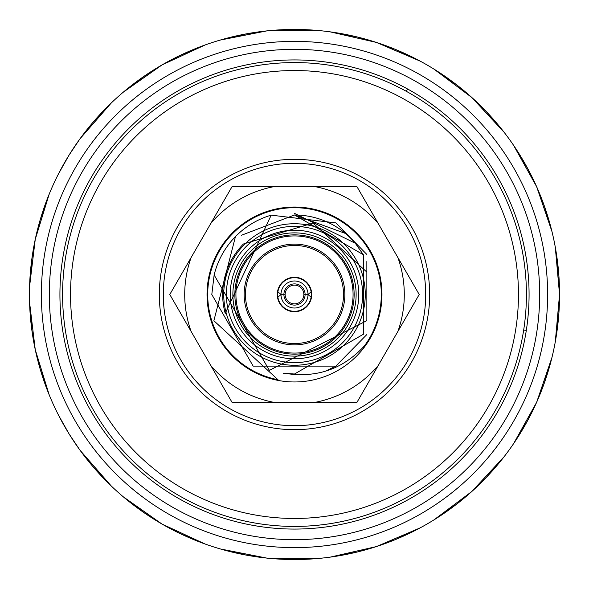 <?xml version="1.0" encoding="UTF-8"?>
<svg xmlns="http://www.w3.org/2000/svg" width="589" height="589" viewBox="0 0 589 589"><rect width="100%" height="100%" fill="white"/><g stroke="black" fill="none" stroke-linecap="round" stroke-linejoin="round"><path stroke-width="0.88" d="M526.419 294.5A231.919 231.919 0 0 0 178.541 93.651A231.919 231.919 0 0 0 178.541 495.349A231.919 231.919 0 0 0 526.419 294.5M518.467 294.5A223.967 223.967 0 0 0 182.516 100.542A223.967 223.967 0 0 0 182.516 488.458A223.967 223.967 0 0 0 518.467 294.5M523.68 330.017L526.301 330.429M407.544 88.968L406.263 91.288M551.989 231.639L536.638 186.691L551.967 231.551M504.103 132.275L471.855 97.531L504.162 132.348M414.671 58.259L394.991 49.24L377.004 42.622M286.872 29.56L267.288 30.849M314.195 30.186L292.704 29.457L314.195 30.186L266.795 30.9L314.283 30.186M500.37 127.555L486.065 111.321L472.326 97.958M555.294 341.804L559.55 294.5L555.309 341.716M513.505 443.789L536.638 402.309L513.556 443.716M550.472 225.727L544.008 205.068L536.896 187.28M556.318 335.782L558.814 314.283L559.55 294.5L555.294 247.196M433.85 519.962L471.855 491.469L433.924 519.918M330.098 557.15L376.408 546.577L330.186 557.135M516.892 438.702L527.913 420.082L536.373 402.891M439.011 516.693L456.652 504.162L471.377 491.896M220.198 548.919L266.795 558.1L220.279 548.948M123.138 496.704L161.975 524.041L123.204 496.763M336.142 556.259L357.361 551.989L375.804 546.769M226.073 550.568L247.196 555.294L266.169 558.033M127.842 500.598L145.211 513.505L161.423 523.717M29.568 302.452L35.244 349.608L29.575 302.54M49.24 194.009L35.244 239.392L49.204 194.09M58.421 414.995L69.038 433.85L79.692 449.775M29.825 308.555L31.85 330.098L35.112 348.982M111.321 102.935L80.067 138.709L111.255 103.001M205.068 44.992L161.975 64.959L204.987 45.022M46.987 199.686L40.081 220.198L35.377 238.766M106.955 107.213L92.296 123.138L80.45 138.194M420.082 61.087L376.408 42.423L420.001 61.042M199.347 47.12L179.476 55.705L162.52 64.643M308.187 29.803L286.548 29.568L267.428 30.834M294.5 59.931A234.569 234.569 0 0 1 497.646 411.785A234.569 234.569 0 0 1 91.354 411.785A234.569 234.569 0 0 1 294.5 59.931M49.329 294.5A245.171 245.171 0 0 0 417.086 506.827A245.171 245.171 0 0 0 417.086 82.173A245.171 245.171 0 0 0 49.329 294.5M41.377 294.5A253.123 253.123 0 0 0 421.061 513.711A253.123 253.123 0 0 0 421.061 75.289A253.123 253.123 0 0 0 41.377 294.5M559.432 286.548A265.05 265.05 0 0 0 33.706 247.196A265.05 265.05 0 0 0 539.76 394.991A265.05 265.05 0 0 0 559.432 286.548M314.195 558.814L292.704 559.543L314.195 558.814L266.795 558.1L314.283 558.814M500.37 461.445L486.065 477.679L472.326 491.042M551.967 357.449L536.638 402.309L551.989 357.361M286.872 559.44L267.288 558.151M414.671 530.741L394.991 539.76L377.004 546.378M504.103 456.725L471.855 491.469L504.162 456.652M308.187 559.197L286.548 559.432L267.428 558.166M420.001 527.958L376.408 546.577L420.082 527.913M199.347 541.88L179.476 533.295L162.527 524.357M106.955 481.787L92.296 465.862L80.443 450.806M204.987 543.978L161.975 524.041L205.068 544.008M46.987 389.314L40.081 368.802L35.377 350.234M111.255 485.999L80.067 450.291L111.321 486.065M29.825 280.445L31.85 258.902L35.112 240.01M49.204 394.91L35.244 349.608L49.24 394.991M58.421 174.005L69.038 155.15L79.692 139.225M29.575 286.46L35.244 239.392L29.568 286.548M127.842 88.402L145.211 75.495L161.43 65.276M226.073 38.432L247.196 33.706L266.162 30.967M123.204 92.237L161.975 64.959L123.138 92.296M336.142 32.741L357.361 37.011L375.804 42.231M220.279 40.052L266.795 30.9L220.198 40.081M439.011 72.307L456.652 84.838L471.377 97.104M330.186 31.865L376.408 42.423L330.098 31.85M516.892 150.298L527.913 168.918L536.373 186.109M433.924 69.082L471.855 97.531L433.85 69.038M556.318 253.218L558.814 274.717L559.55 294.5L555.309 247.284M513.556 145.284L536.638 186.691L513.505 145.211M550.472 363.273L544.008 383.932L536.888 401.727M366.859 272.111L366.859 320.652L269.379 370.356L214.138 274.982A82.696 82.696 0 0 1 271.19 215.154L335.848 222.885L366.859 254.463L335.848 222.885L271.19 215.154L225.219 313.458A71.829 71.829 0 0 1 243.419 244.001L313.053 223.054L366.859 272.111L366.859 261.531M214.138 274.982L211.804 294.5L253.152 366.115L335.848 366.115L366.859 334.537L335.848 366.115L325.283 371.254M294.5 365.268A70.768 70.768 0 0 1 223.732 294.5A70.768 70.768 0 0 1 294.5 223.732A70.768 70.768 0 0 1 365.268 294.5A70.768 70.768 0 0 1 294.5 365.268M294.5 362.618A68.118 68.118 0 0 1 235.512 260.441A68.118 68.118 0 0 1 353.488 260.441A68.118 68.118 0 0 1 294.5 362.618M294.5 358.775A64.275 64.275 0 0 1 238.839 262.363A64.275 64.275 0 0 1 350.161 262.363A64.275 64.275 0 0 1 294.5 358.775M294.5 356.124A61.624 61.624 0 0 1 232.876 294.5A61.624 61.624 0 0 1 294.5 232.876A61.624 61.624 0 0 1 356.124 294.5A61.624 61.624 0 0 1 294.5 356.124M294.5 245.466A49.034 49.034 0 0 1 336.967 319.017A49.034 49.034 0 0 1 252.033 319.017A49.034 49.034 0 0 1 294.5 245.466M294.5 277.272A17.228 17.228 0 0 1 309.416 303.114A17.228 17.228 0 0 1 279.584 303.114A17.228 17.228 0 0 1 294.5 277.272M244.141 294.5A50.36 50.36 0 0 1 319.68 250.885A50.36 50.36 0 0 1 319.68 338.115A50.36 50.36 0 0 1 244.141 294.5M294.5 354.136A59.636 59.636 0 0 1 242.852 264.682A59.636 59.636 0 0 1 346.148 264.682A59.636 59.636 0 0 1 294.5 354.136M294.5 353.076A58.576 58.576 0 0 1 243.772 265.212A58.576 58.576 0 0 1 345.228 265.212A58.576 58.576 0 0 1 294.5 353.076M308.018 294.581L305.102 294.581A10.602 10.602 0 0 1 294.5 305.102A10.602 10.602 0 0 1 283.898 294.581L280.982 294.581A13.518 13.518 0 0 0 294.5 308.018A13.518 13.518 0 0 0 308.018 294.581L311.117 297.151A16.831 16.831 0 0 1 277.883 297.151L280.982 294.581M280.982 294.419L283.898 294.419A10.602 10.602 0 0 1 294.5 283.898A10.602 10.602 0 0 1 305.102 294.419L308.018 294.419A13.518 13.518 0 0 0 294.5 280.982A13.518 13.518 0 0 0 280.982 294.419L277.883 291.849A16.831 16.831 0 0 1 311.117 291.849L308.018 294.419M283.898 294.581L285.157 294.817A9.35 9.35 0 0 0 294.5 303.85A9.35 9.35 0 0 0 303.843 294.817L305.102 294.581M305.102 294.419L303.843 294.183A9.35 9.35 0 0 0 294.5 285.15A9.35 9.35 0 0 0 285.157 294.183L283.898 294.419M277.883 297.151A16.831 16.831 0 0 1 277.883 291.849M311.117 291.849A16.831 16.831 0 0 1 311.117 297.151M294.5 429.675A135.175 135.175 0 0 1 177.436 226.912A135.175 135.175 0 0 1 411.564 226.912A135.175 135.175 0 0 1 294.5 429.675A135.175 135.175 0 0 1 177.436 226.912A135.175 135.175 0 0 1 411.564 226.912A135.175 135.175 0 0 1 294.5 429.675M294.5 207.033A87.466 87.466 0 0 0 218.755 338.233A87.466 87.466 0 0 0 370.245 338.233A87.466 87.466 0 0 0 294.5 207.033M378.182 223.422A109.79 109.79 0 0 0 314.217 186.492L274.783 186.492A109.79 109.79 0 0 0 210.818 223.422L191.108 257.57A109.79 109.79 0 0 0 191.108 331.43L210.818 365.578A109.79 109.79 0 0 0 274.783 402.508L314.217 402.508A109.79 109.79 0 0 0 378.182 365.578L397.892 331.43A109.79 109.79 0 0 0 397.892 257.57L356.86 186.492L314.217 186.492M241.468 235.254L294.5 214.985L363.361 254.742L363.361 334.257L294.5 374.015L287.55 373.713C318.075 377.799 343.755 368.456 364.606 345.684A86.804 86.804 0 0 0 294.5 207.696A86.804 86.804 0 0 0 277.971 379.714L213.873 320.733L235.453 236.601M345.434 233.435L294.5 214.985A79.515 79.515 0 0 1 355.292 243.242L294.5 213.38M274.783 402.508L232.14 402.508L210.818 365.578M191.108 331.43L169.787 294.5L191.108 257.57M378.182 365.578L356.86 402.508L314.217 402.508M397.892 257.57L419.213 294.5L397.892 331.43M210.818 223.422L232.14 186.492L274.783 186.492M355.292 243.242L363.361 254.742L363.361 334.257L294.5 374.015L283.331 373.227M294.5 425.7A131.2 131.2 0 0 1 180.875 228.9A131.2 131.2 0 0 1 408.125 228.9A131.2 131.2 0 0 1 294.5 425.7"/></g></svg>
